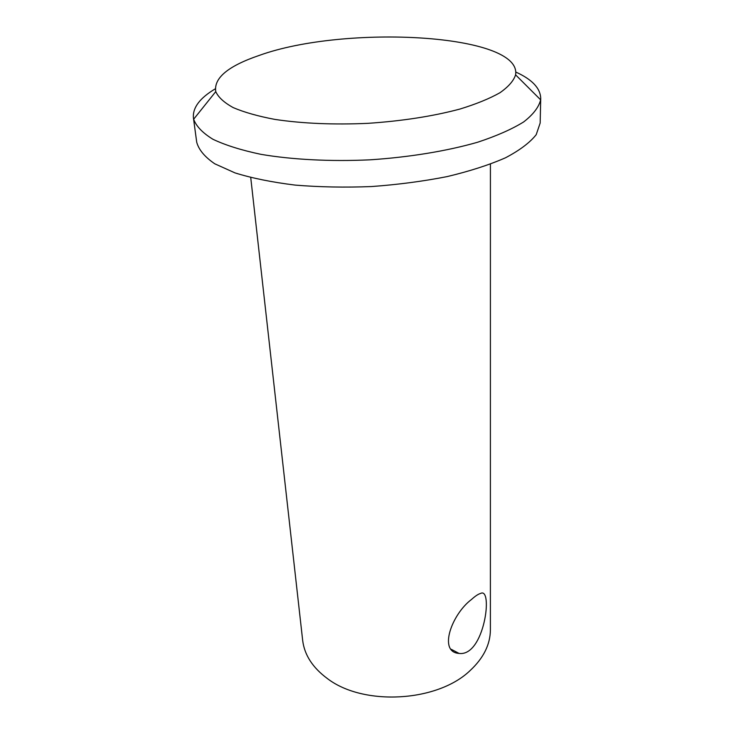 <?xml version="1.0" encoding="UTF-8"?>
<svg xmlns="http://www.w3.org/2000/svg" width="734" height="734" viewBox="0 0 734 734"><rect width="100%" height="100%" fill="white"/><g stroke="black" fill="none" stroke-linecap="round" stroke-linejoin="round"><path stroke-width="1.1" d="M259.267 55.408C345.127 24.341 522.195 33.773 515.589 74.84C513.69 80.777 508.479 86.74 499.973 92.723C489.578 98.604 476.21 104.054 459.879 109.072C432.877 116.266 402.223 121.018 367.918 123.34C333.566 124.863 302.573 123.551 274.938 119.413C258.148 116.247 244.257 112.32 233.265 107.632C224.154 102.632 218.31 97.292 215.759 91.603C213.64 78.061 228.146 65.996 259.267 55.408M515.754 72.033C532.132 79.437 540.453 88.264 540.719 98.521L540.637 99.833C538.857 107.146 533.214 114.504 523.691 121.917C511.91 129.212 496.569 135.973 477.651 142.231C447.079 151.02 409.499 157.223 369.954 159.828C330.373 161.645 292.334 159.673 260.974 154.342C241.477 150.241 225.476 145.222 212.961 139.286C202.667 132.982 196.235 126.294 193.657 119.229L193.427 117.935C192.547 107.715 199.832 98.017 215.282 88.832M540.719 98.521L540.16 123.055L536.196 134.689C529.911 142.616 519.681 150.314 505.515 157.782C489.174 164.939 469.714 171.206 447.125 176.6C423.16 181.307 397.929 184.629 371.45 186.555C344.925 187.592 319.483 187.106 295.141 185.096C272.094 182.252 252.046 178.197 235.018 172.903L214.741 163.783C204.804 156.984 198.795 149.8 196.721 142.258L193.427 117.935M490.422 164.168L490.395 629.8C490.303 644.498 483.522 658.095 470.063 670.61C437.363 702.126 363.422 706.264 327.41 678.583C312.638 667.656 304.39 654.893 302.656 640.296L250.734 177.573M471.494 599.476C475.237 596.081 478.265 594.072 480.586 593.439C493.303 586.613 484.532 656.792 459.071 653.425C437.849 652.187 451.869 614.11 471.494 599.476M215.759 91.603L193.657 119.229M515.589 74.84L540.637 99.833M459.071 653.425L451.226 649.296"/></g></svg>
